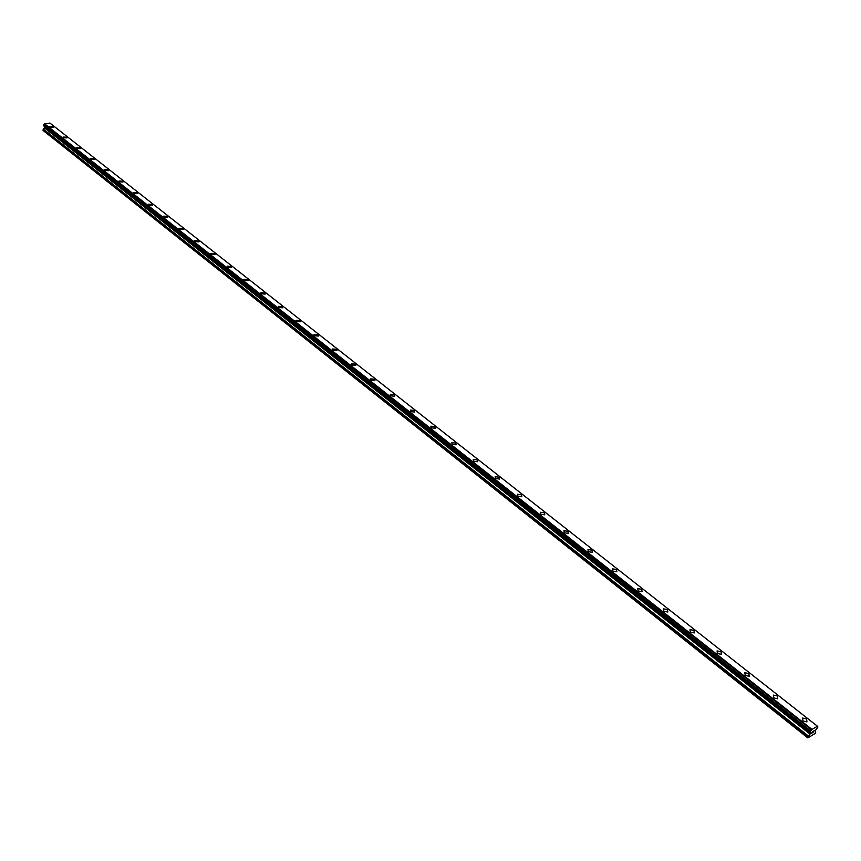 <?xml version="1.0" encoding="UTF-8"?>
<svg xmlns="http://www.w3.org/2000/svg" width="861" height="861" viewBox="0 0 861 861"><rect width="100%" height="100%" fill="white"/><g stroke="black" fill="none" stroke-linecap="round" stroke-linejoin="round"><path stroke-width="1.29" d="M49.658 126.707L53.726 127.17M53.436 126.675L53.662 127.342L49.949 127.202L49.723 126.535L53.436 126.675M63.025 137.233L67.115 137.706M66.814 137.19L67.05 137.889L63.316 137.738L63.09 137.05L66.814 137.19M76.618 147.941L80.74 148.436M80.428 147.898L80.665 148.619L76.92 148.469L76.694 147.748L80.428 147.898M90.459 158.844L94.613 159.35M94.29 158.801L94.527 159.543L90.771 159.393L90.534 158.639L94.29 158.801M104.547 169.94L108.723 170.467M108.4 169.897L108.647 170.672L104.87 170.51L104.633 169.735L108.4 169.897M118.893 181.24L122.768 181.197L123.101 181.789M122.768 181.197L123.015 182.005L119.227 181.832L118.979 181.025L122.768 181.197M133.498 192.746L137.394 192.703L137.749 193.316M137.394 192.703L137.652 193.542L133.842 193.359L133.595 192.52L137.394 192.703M148.383 204.466L152.3 204.423L152.655 205.058M152.3 204.423L152.558 205.284L148.738 205.101L148.479 204.229L152.3 204.423M163.536 216.412L167.475 216.359L167.852 217.015M167.475 216.359L167.734 217.263L163.902 217.058L163.655 216.165L167.475 216.359M178.98 228.574L182.952 228.52L183.328 229.198M182.952 228.52L183.21 229.456L179.368 229.252L179.099 228.316L182.952 228.52M194.726 240.972L198.708 240.919L199.106 241.629M198.708 240.919L198.977 241.898L195.113 241.672L194.855 240.703L198.708 240.919M210.773 253.608L214.776 253.554L215.185 254.286M214.776 253.554L215.046 254.565L211.171 254.329L210.902 253.317L214.776 253.554M227.121 266.479L231.157 266.436L231.577 267.19M231.157 266.436L231.426 267.491L227.541 267.244L227.272 266.189L231.157 266.436M243.803 279.621L247.85 279.567L248.291 280.352M247.86 279.567L248.129 280.664L244.233 280.406L243.954 279.308L247.86 279.567M260.808 293.009L264.887 292.966L265.328 293.784M264.887 292.955L265.166 294.096L261.249 293.827L260.98 292.686L264.887 292.955M278.157 306.667L282.257 306.624L282.72 307.474M282.257 306.624L282.537 307.808L278.62 307.517L278.34 306.333L282.257 306.624M295.861 320.604L299.983 320.561L300.457 321.444M299.983 320.561L300.263 321.799L296.335 321.487L296.055 320.26L299.983 320.561M313.921 334.832L318.064 334.789L318.559 335.704M318.064 334.778L318.355 336.07L314.416 335.747L314.125 334.466L318.064 334.778M332.357 349.34L336.522 349.297L337.038 350.255M336.533 349.297L336.812 350.631L332.863 350.298L332.583 348.963L336.533 349.297M351.18 364.16L355.367 364.117L355.905 365.118M355.367 364.117L355.658 365.505L351.697 365.15L351.417 363.762L355.367 364.117M370.391 379.281L374.61 379.249L374.901 380.702L370.94 380.314L370.65 378.872L374.61 379.249L374.901 380.702M390.582 395.812L390.291 394.306L394.263 394.704L394.553 396.221L390.582 395.812L390.291 394.306L394.263 394.704L394.553 396.211M410.654 411.644L410.363 410.073L414.345 410.493L414.636 412.064L410.654 411.633L410.363 410.073L414.345 410.493L414.636 412.064M431.157 427.809L430.866 426.173L434.848 426.625L435.149 428.261L431.157 427.809L430.866 426.184L434.848 426.625L435.149 428.261M452.122 444.341L451.831 442.64L455.813 443.103L456.115 444.814L452.122 444.341L451.831 442.64L455.813 443.114L456.115 444.814M477.242 459.968L477.543 461.733L473.55 461.238L473.249 459.473L477.242 459.968M473.55 461.238L473.249 459.462L477.252 459.957L477.543 461.733M495.462 478.512L495.161 476.671L499.165 477.198L499.455 479.039L495.462 478.512L495.161 476.671L499.154 477.198L499.455 479.039M517.87 496.184L517.569 494.268L521.572 494.817L521.863 496.743L517.87 496.184L517.569 494.268L521.572 494.827L521.874 496.732M540.794 514.265L540.493 512.273L544.496 512.844L544.798 514.846L540.794 514.265L540.493 512.273L544.496 512.855L544.798 514.846M564.256 532.765L563.955 530.688L567.959 531.302L568.26 533.379L564.256 532.765L563.955 530.699L567.959 531.302L568.26 533.379M588.278 551.697L587.977 549.544L591.97 550.179L592.271 552.353L588.278 551.697L587.966 549.544L591.97 550.19L592.282 552.342M612.86 571.091L612.558 568.852L616.562 569.519L616.863 571.769L612.86 571.091L612.558 568.852L616.562 569.519L616.863 571.769M638.044 590.947L637.743 588.623L641.746 589.322L642.048 591.668L638.044 590.947L637.743 588.623L641.746 589.322L642.048 591.658M663.853 611.299L663.54 608.867L667.544 609.61L667.845 612.042L663.853 611.299L663.54 608.878L667.533 609.61L667.845 612.042M689.973 629.628L693.977 630.392L694.289 632.932L690.296 632.146L689.973 629.628L693.966 630.403L694.289 632.921M717.396 653.531L717.073 650.905L721.066 651.712L721.389 654.338M721.066 651.702L721.389 654.328L717.396 653.521L717.073 650.894L721.066 651.702M745.185 675.433L744.862 672.71L748.855 673.55L749.178 676.283L745.185 675.433L744.851 672.721L748.855 673.56L749.178 676.294M777.343 695.968L777.687 698.809L773.695 697.916L773.361 695.085L777.343 695.968M773.695 697.927L773.35 695.085L777.354 695.968L777.687 698.798M802.947 720.98L802.603 718.042L806.585 718.957L806.94 721.905L802.947 720.98L802.592 718.042L806.585 718.957L806.94 721.905M812.386 731.699L813.053 731.312L812.386 731.699M812.074 732.442L811.805 733.088L812.074 732.442M811.805 733.088L812.483 732.711L811.805 733.088M811.675 733.238L813.096 731.204M813.451 731.312L814.226 730.623M813.753 731.549L813.118 732.345L813.753 731.549M812.881 732.56L814.162 730.849M811.686 729.622L810.276 731.344L810.599 732.991L807.855 737.931L815.313 733.335L815.647 730.128L817.928 727.018L817.444 726.221L811.686 729.622L44.481 124.038L43.588 125.771L810.093 732.022L43.588 125.771M44.18 126.233L44.535 127.536L43.147 129.354L43.384 130.711L807.855 737.931M817.444 726.221L49.938 123.069L44.481 124.038M811.912 729.342L44.643 123.866M811.536 729.827L44.385 124.188M810.47 732.42L44.191 126.319M810.47 732.517L44.266 126.438M807.672 737.683L43.05 130.377M810.631 730.903L43.75 124.877M810.502 731.032L43.653 124.942M810.405 731.15L43.588 125.028M810.276 731.344L43.513 125.168M810.072 731.839L43.48 125.577M810.061 731.979L43.524 125.706M810.621 732.722L44.503 126.685M810.599 732.991L44.589 126.933M810.298 733.723L44.535 127.536M810.05 734.121L44.406 127.826M808.425 736.047L43.276 129.064M808.178 736.446L43.147 129.354M810.47 732.528L44.245 126.427"/></g></svg>
